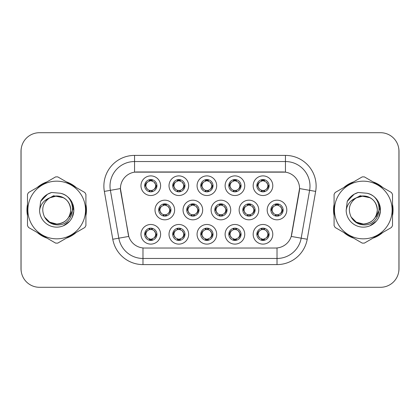 <?xml version="1.0" encoding="UTF-8"?>
<svg xmlns="http://www.w3.org/2000/svg" width="420" height="420" viewBox="0 0 420 420"><rect width="100%" height="100%" fill="white"/><g stroke="black" fill="none" stroke-linecap="round" stroke-linejoin="round"><path stroke-width="0.63" d="M244.745 234.292A9.818 9.818 0 0 1 234.932 244.109A9.818 9.818 0 0 1 225.115 234.292A9.818 9.818 0 0 1 234.932 224.48A9.818 9.818 0 0 1 244.745 234.292M228.795 234.292A6.132 6.132 0 0 0 234.932 240.429A6.132 6.132 0 0 0 241.064 234.292A6.132 6.132 0 0 0 234.932 228.16A6.132 6.132 0 0 0 228.795 234.292L229.462 234.292L231.551 237.851A4.909 4.909 0 0 1 231.551 230.732C230.207 231.662 229.514 232.848 229.462 234.292M216.699 234.292A9.818 9.818 0 0 1 206.882 244.109A9.818 9.818 0 0 1 197.069 234.292A9.818 9.818 0 0 1 206.882 224.48A9.818 9.818 0 0 1 216.699 234.292M200.75 234.292A6.132 6.132 0 0 0 206.882 240.429A6.132 6.132 0 0 0 213.019 234.292A6.132 6.132 0 0 0 206.882 228.16A6.132 6.132 0 0 0 200.75 234.292L201.416 234.292L203.506 237.851A4.909 4.909 0 0 1 203.506 230.732C202.162 231.662 201.464 232.848 201.416 234.292M188.654 234.292A9.818 9.818 0 0 1 178.836 244.109A9.818 9.818 0 0 1 169.024 234.292A9.818 9.818 0 0 1 178.836 224.48A9.818 9.818 0 0 1 188.654 234.292M172.704 234.292A6.132 6.132 0 0 0 178.836 240.429A6.132 6.132 0 0 0 184.973 234.292A6.132 6.132 0 0 0 178.836 228.16A6.132 6.132 0 0 0 172.704 234.292L173.366 234.292L175.46 237.851A4.909 4.909 0 0 1 175.46 230.732C174.116 231.662 173.418 232.848 173.366 234.292M160.608 234.292A9.818 9.818 0 0 1 150.791 244.109A9.818 9.818 0 0 1 140.978 234.292A9.818 9.818 0 0 1 150.791 224.48A9.818 9.818 0 0 1 160.608 234.292M144.659 234.292A6.132 6.132 0 0 0 150.791 240.429A6.132 6.132 0 0 0 156.928 234.292A6.132 6.132 0 0 0 150.791 228.16A6.132 6.132 0 0 0 144.659 234.292L145.32 234.292L147.415 237.851A4.909 4.909 0 0 1 147.409 230.732C146.071 231.662 145.373 232.848 145.32 234.292M272.79 234.292A9.818 9.818 0 0 1 262.978 244.109A9.818 9.818 0 0 1 253.16 234.292A9.818 9.818 0 0 1 262.978 224.48A9.818 9.818 0 0 1 272.79 234.292M256.841 234.292A6.132 6.132 0 0 0 262.978 240.429A6.132 6.132 0 0 0 269.11 234.292A6.132 6.132 0 0 0 262.978 228.16A6.132 6.132 0 0 0 256.841 234.292L257.507 234.292L259.597 237.851A4.909 4.909 0 0 1 259.597 230.732C258.258 231.662 257.56 232.848 257.507 234.292M258.767 210A9.818 9.818 0 0 1 248.955 219.817A9.818 9.818 0 0 1 239.138 210A9.818 9.818 0 0 1 248.955 200.183A9.818 9.818 0 0 1 258.767 210M242.818 210A6.132 6.132 0 0 0 248.955 216.132A6.132 6.132 0 0 0 255.087 210A6.132 6.132 0 0 0 248.955 203.868A6.132 6.132 0 0 0 242.818 210L243.484 210.011L245.574 213.559A4.909 4.909 0 0 1 245.579 206.435C244.23 207.37 243.532 208.556 243.484 210.011M230.722 210A9.818 9.818 0 0 1 220.91 219.817A9.818 9.818 0 0 1 211.092 210A9.818 9.818 0 0 1 220.91 200.183A9.818 9.818 0 0 1 230.722 210M214.772 210A6.132 6.132 0 0 0 220.91 216.132A6.132 6.132 0 0 0 227.041 210A6.132 6.132 0 0 0 220.91 203.868A6.132 6.132 0 0 0 214.772 210L215.439 210.011L217.529 213.559A4.909 4.909 0 0 1 217.534 206.435C216.184 207.37 215.486 208.556 215.439 210.011M202.676 210A9.818 9.818 0 0 1 192.859 219.817A9.818 9.818 0 0 1 183.047 210A9.818 9.818 0 0 1 192.859 200.183A9.818 9.818 0 0 1 202.676 210M186.727 210A6.132 6.132 0 0 0 192.859 216.132A6.132 6.132 0 0 0 198.996 210A6.132 6.132 0 0 0 192.859 203.868A6.132 6.132 0 0 0 186.727 210L187.388 210.011L189.483 213.559A4.909 4.909 0 0 1 189.488 206.435A4.909 4.909 0 0 0 187.955 210M174.631 210A9.818 9.818 0 0 1 164.813 219.817A9.818 9.818 0 0 1 155.001 210A9.818 9.818 0 0 1 164.813 200.183A9.818 9.818 0 0 1 174.631 210M158.681 210A6.132 6.132 0 0 0 164.813 216.132A6.132 6.132 0 0 0 170.951 210A6.132 6.132 0 0 0 164.813 203.868A6.132 6.132 0 0 0 158.681 210L159.343 210.011L161.438 213.559A4.909 4.909 0 0 1 161.443 206.435C160.088 207.37 159.395 208.556 159.343 210.011M286.813 210A9.818 9.818 0 0 1 277 219.817A9.818 9.818 0 0 1 267.183 210A9.818 9.818 0 0 1 277 200.183A9.818 9.818 0 0 1 286.813 210M270.863 210A6.132 6.132 0 0 0 277 216.132A6.132 6.132 0 0 0 283.132 210A6.132 6.132 0 0 0 277 203.868A6.132 6.132 0 0 0 270.863 210L271.53 210.011L273.619 213.559A4.909 4.909 0 0 1 273.63 206.435C272.276 207.37 271.577 208.556 271.53 210.011M244.745 185.708A9.818 9.818 0 0 1 234.932 195.521A9.818 9.818 0 0 1 225.115 185.708A9.818 9.818 0 0 1 234.932 175.891A9.818 9.818 0 0 1 244.745 185.708M228.795 185.708A6.132 6.132 0 0 0 234.932 191.84A6.132 6.132 0 0 0 241.064 185.708A6.132 6.132 0 0 0 234.932 179.571A6.132 6.132 0 0 0 228.795 185.708M216.699 185.708A9.818 9.818 0 0 1 206.882 195.521A9.818 9.818 0 0 1 197.069 185.708A9.818 9.818 0 0 1 206.882 175.891A9.818 9.818 0 0 1 216.699 185.708M200.75 185.708A6.132 6.132 0 0 0 206.882 191.84A6.132 6.132 0 0 0 213.019 185.708A6.132 6.132 0 0 0 206.882 179.571A6.132 6.132 0 0 0 200.75 185.708M188.654 185.708A9.818 9.818 0 0 1 178.836 195.521A9.818 9.818 0 0 1 169.024 185.708A9.818 9.818 0 0 1 178.836 175.891A9.818 9.818 0 0 1 188.654 185.708M172.704 185.708A6.132 6.132 0 0 0 178.836 191.84A6.132 6.132 0 0 0 184.973 185.708A6.132 6.132 0 0 0 178.836 179.571A6.132 6.132 0 0 0 172.704 185.708M160.608 185.708A9.818 9.818 0 0 1 150.791 195.521A9.818 9.818 0 0 1 140.978 185.708A9.818 9.818 0 0 1 150.791 175.891A9.818 9.818 0 0 1 160.608 185.708M144.659 185.708A6.132 6.132 0 0 0 150.791 191.84A6.132 6.132 0 0 0 156.928 185.708A6.132 6.132 0 0 0 150.791 179.571A6.132 6.132 0 0 0 144.659 185.708M272.79 185.708A9.818 9.818 0 0 1 262.978 195.521A9.818 9.818 0 0 1 253.16 185.708A9.818 9.818 0 0 1 262.978 175.891A9.818 9.818 0 0 1 272.79 185.708M256.841 185.708A6.132 6.132 0 0 0 262.978 191.84A6.132 6.132 0 0 0 269.11 185.708A6.132 6.132 0 0 0 262.978 179.571A6.132 6.132 0 0 0 256.841 185.708M112.781 239.248L104.344 191.405A30.671 30.671 0 0 1 134.547 155.405L285.453 155.405A30.671 30.671 0 0 1 315.656 191.405L307.219 239.248A30.671 30.671 0 0 1 277.016 264.595L142.984 264.595A30.671 30.671 0 0 1 112.781 239.248L128.772 236.428L120.692 191.405A16.564 16.564 0 0 1 136.999 171.969L283.001 171.969A16.564 16.564 0 0 1 299.308 191.405L291.737 234.344A16.564 16.564 0 0 1 275.425 248.031L144.575 248.031A16.564 16.564 0 0 1 128.263 234.344L120.44 188.564L110.381 190.339A24.539 24.539 0 0 1 134.547 161.537L285.453 161.537A24.539 24.539 0 0 1 309.619 190.339L301.182 238.187A24.539 24.539 0 0 1 277.016 258.463L142.984 258.463A24.539 24.539 0 0 1 118.818 238.187L110.381 190.339A24.539 24.539 0 0 1 110.008 186.076M27.489 204.372A29.752 29.752 0 0 0 27.489 215.628M37.223 232.486A29.752 29.752 0 0 0 46.966 238.114M66.439 238.114A29.752 29.752 0 0 0 76.183 232.486M85.916 215.628A29.752 29.752 0 0 0 85.916 204.372M334.084 204.372A29.752 29.752 0 0 0 334.084 215.628M343.817 232.486A29.752 29.752 0 0 0 353.561 238.114M373.034 238.114A29.752 29.752 0 0 0 382.778 232.486M392.511 215.628A29.752 29.752 0 0 0 392.511 204.372M134.547 155.405L134.547 172.148L285.453 172.148L285.453 155.405M120.44 188.528L120.619 186.076M275.425 248.031L144.575 248.031M315.656 191.405L299.56 188.564L291.228 236.428L307.219 239.248M291.737 234.344L291.637 234.869M128.363 234.869L128.263 234.344M76.183 187.514A29.752 29.752 0 0 0 66.439 181.886M46.966 181.886A29.752 29.752 0 0 0 37.223 187.514M382.778 187.514A29.752 29.752 0 0 0 373.034 181.886M353.561 181.886A29.752 29.752 0 0 0 343.817 187.514M398.937 151.111A18.401 18.401 0 0 0 380.536 132.71L39.464 132.71A18.401 18.401 0 0 0 21.063 151.111L21.063 268.889A18.401 18.401 0 0 0 39.464 287.291L380.536 287.291A18.401 18.401 0 0 0 398.937 268.889L398.937 151.111M21.389 147.656A18.401 18.401 0 0 0 21 151.415L21 268.585A18.401 18.401 0 0 0 21.389 272.344M398.612 272.344A18.401 18.401 0 0 0 399 268.585L399 151.415A18.401 18.401 0 0 0 398.612 147.656M267.887 185.708A4.909 4.909 0 0 1 266.353 189.268C267.697 188.339 268.396 187.152 268.448 185.708L266.353 182.149A4.909 4.909 0 0 1 267.887 185.708M261.77 191.725L262.285 190.565L259.597 189.268C257.581 186.89 257.581 184.517 259.597 182.149C258.253 183.078 257.555 184.265 257.507 185.714L259.597 189.268A4.909 4.909 0 0 1 259.607 182.144A4.909 4.909 0 0 0 258.069 185.708M263.245 179.582L263.188 180.805L264.227 180.962A4.909 4.909 0 0 1 264.264 180.973L264.773 179.844M261.539 181.015L262.762 180.805L262.741 180.348M262.71 179.582L262.762 180.805M264.185 179.692L263.498 180.831L266.353 182.149C268.375 184.522 268.375 186.895 266.353 189.268L264.264 190.444L264.773 191.572M264.185 191.725L263.666 190.565L264.264 190.444M263.498 190.585L264.028 191.751M264.285 190.439L261.539 190.402M261.77 179.692L262.285 180.847L259.597 182.149M262.453 180.831L261.923 179.666M281.909 210A4.909 4.909 0 0 1 280.376 213.559C281.72 212.63 282.419 211.444 282.471 210L280.376 206.441A4.909 4.909 0 0 1 281.909 210M277.268 203.873L277.216 205.097L278.25 205.254A4.909 4.909 0 0 1 278.287 205.265L278.796 204.136M275.562 205.306L276.785 205.097L276.764 204.64M276.733 203.873L276.785 205.097M278.208 203.984L277.526 205.123L280.376 206.441C282.397 208.819 282.397 211.186 280.376 213.559L278.287 214.736L278.796 215.864M278.208 216.017L277.688 214.856L278.287 214.736M277.526 214.877L278.05 216.043M278.308 214.73L275.567 214.694M275.793 216.017L276.476 214.877L275.709 214.736L275.205 215.864M275.793 203.984L276.308 205.144L273.619 206.441C271.604 208.814 271.604 211.181 273.619 213.559L275.709 214.736M264.185 240.308L263.666 239.153L266.353 237.851C268.375 235.484 268.375 233.111 266.353 230.732A4.909 4.909 0 0 1 266.348 237.857C267.697 236.922 268.396 235.736 268.448 234.287L266.353 230.732L264.264 229.556L264.773 228.428M262.71 240.419L262.762 239.195L261.723 239.038A4.909 4.909 0 0 1 261.686 239.027L261.182 240.156M264.411 238.985L263.193 239.195L263.209 239.652M263.245 240.419L263.193 239.195M261.77 240.308L262.453 239.169L259.597 237.851C257.581 235.478 257.581 233.105 259.597 230.732L261.686 229.556L261.182 228.428M261.77 228.275L262.285 229.435L261.686 229.556M262.453 229.415L261.923 228.249M261.665 229.561L264.411 229.598M264.185 228.275L263.498 229.415L264.264 229.556M263.498 239.169L264.028 240.334M70.718 209.496A14.023 14.023 0 0 0 49.686 197.857C42.814 202.75 41.06 209.06 44.431 216.788L44.62 217.119A14.023 14.023 0 0 0 56.7 224.023C65.221 223.193 69.893 218.521 70.723 210C69.893 201.479 65.221 196.807 56.7 195.977L49.686 197.857L56.7 195.977C65.221 196.807 69.893 201.479 70.723 210C69.893 218.521 65.221 223.193 56.7 224.023A14.023 14.023 0 0 0 70.723 210C69.893 201.479 65.221 196.807 56.7 195.977C65.221 196.807 69.893 201.479 70.723 210C69.893 218.521 65.221 223.193 56.7 224.023C65.221 223.193 69.893 218.521 70.723 210C69.893 201.479 65.221 196.807 56.7 195.977C65.221 196.807 69.893 201.479 70.723 210C69.893 218.521 65.221 223.193 56.7 224.023C65.221 223.193 69.893 218.521 70.723 210C69.893 201.479 65.221 196.807 56.7 195.977C65.221 196.807 69.893 201.479 70.723 210C69.893 218.521 65.221 223.193 56.7 224.023L49.691 222.143L44.62 217.119L49.691 222.143L56.7 224.023L49.691 222.143L44.62 217.119L49.691 222.143L56.7 224.023L49.691 222.143L44.62 217.119L49.691 222.143L56.7 224.023L49.691 222.143L44.62 217.119C47.308 221.855 51.335 224.427 56.7 224.842C75.453 226.412 78.383 196.523 60.296 193.242L51.602 192.486C46.762 193.977 43.108 196.933 40.646 201.348L39.569 210.373A17.141 17.141 0 0 0 56.7 227.141A17.141 17.141 0 0 0 60.296 193.242M56.7 238.833A28.833 28.833 0 0 0 85.533 210A28.833 28.833 0 0 0 56.7 181.167A28.833 28.833 0 0 0 27.872 210A28.833 28.833 0 0 0 56.7 238.833M56.7 243.128A33.128 33.128 0 0 0 57.787 243.107L84.83 227.493A33.128 33.128 0 0 0 85.916 225.614L85.916 194.387A33.128 33.128 0 0 0 84.83 192.507L57.787 176.894A33.128 33.128 0 0 0 55.619 176.894L28.571 192.507A33.128 33.128 0 0 0 27.489 194.387L27.489 225.614A33.128 33.128 0 0 0 28.571 227.493L55.619 243.107A33.128 33.128 0 0 0 56.7 243.128M72.387 203.086L73.81 211.003L72.161 217.397M69.641 221.246L63.21 225.855M39.569 210.373C40.556 204.33 43.932 200.161 49.686 197.857M40.646 201.348L47.581 194.203L51.502 192.518L47.581 194.203L40.661 201.316L47.581 194.203L51.502 192.518L47.581 194.203L40.646 201.348L47.581 194.203L51.602 192.486L47.581 194.203L45.297 195.762L47.581 194.203L51.602 192.486L47.581 194.203L45.297 195.762L47.581 194.203L51.602 192.486L47.581 194.203L45.297 195.762L47.581 194.203L51.602 192.486L47.581 194.203L45.297 195.762M51.502 192.518L47.581 194.203L40.661 201.316L47.581 194.203L51.502 192.518L47.581 194.203L40.661 201.316M85.916 213.675A29.447 29.447 0 0 0 85.916 206.325M74.492 186.538A29.447 29.447 0 0 0 68.129 182.863M45.276 182.863A29.447 29.447 0 0 0 38.913 186.538M27.489 206.325A29.447 29.447 0 0 0 27.489 213.675M72.791 208.84L72.639 210L69.51 216.809M63.509 197.741L53.566 195.746L44.73 200.744M38.913 233.462A29.447 29.447 0 0 0 45.276 237.137M68.129 237.137A29.447 29.447 0 0 0 74.492 233.462M377.312 209.496A14.023 14.023 0 0 0 356.281 197.857C349.409 202.75 347.66 209.06 351.031 216.788L351.22 217.119A14.023 14.023 0 0 0 363.3 224.023C371.816 223.193 376.488 218.521 377.323 210C376.488 201.479 371.816 196.807 363.3 195.977L356.281 197.857L363.3 195.977C371.816 196.807 376.488 201.479 377.323 210C376.488 218.521 371.816 223.193 363.3 224.023A14.023 14.023 0 0 0 377.323 210C376.488 201.479 371.816 196.807 363.3 195.977C371.816 196.807 376.488 201.479 377.323 210C376.488 218.521 371.816 223.193 363.3 224.023C371.816 223.193 376.488 218.521 377.323 210C376.488 201.479 371.816 196.807 363.3 195.977C371.816 196.807 376.488 201.479 377.323 210C376.488 218.521 371.816 223.193 363.3 224.023C371.816 223.193 376.488 218.521 377.323 210C376.488 201.479 371.816 196.807 363.3 195.977C371.816 196.807 376.488 201.479 377.323 210C376.488 218.521 371.816 223.193 363.3 224.023L356.286 222.143L351.22 217.119L356.286 222.143L363.3 224.023L356.286 222.143L351.22 217.119L356.286 222.143L363.3 224.023L356.286 222.143L351.22 217.119L356.286 222.143L363.3 224.023L356.286 222.143L351.22 217.119C353.903 221.855 357.929 224.427 363.3 224.842C382.053 226.412 384.977 196.523 366.896 193.242L358.202 192.486C353.356 193.977 349.703 196.933 347.24 201.348L346.164 210.373A17.141 17.141 0 0 0 363.3 227.141A17.141 17.141 0 0 0 366.896 193.242M363.3 238.833A28.833 28.833 0 0 0 392.128 210A28.833 28.833 0 0 0 363.3 181.167A28.833 28.833 0 0 0 334.467 210A28.833 28.833 0 0 0 363.3 238.833M363.3 243.128A33.128 33.128 0 0 0 364.381 243.107L391.43 227.493A33.128 33.128 0 0 0 392.511 225.614L392.511 194.387A33.128 33.128 0 0 0 391.43 192.507L364.381 176.894A33.128 33.128 0 0 0 362.213 176.894L335.171 192.507A33.128 33.128 0 0 0 334.084 194.387L334.084 225.614A33.128 33.128 0 0 0 335.171 227.493L362.213 243.107A33.128 33.128 0 0 0 363.3 243.128M378.982 203.086L380.405 211.003L378.756 217.397M376.236 221.246L369.805 225.855M346.164 210.373C347.156 204.33 350.527 200.161 356.281 197.857M347.24 201.348L354.175 194.203L358.097 192.518L354.175 194.203L347.256 201.316L354.175 194.203L358.097 192.518L354.175 194.203L347.256 201.316L354.175 194.203L358.097 192.518L354.175 194.203L347.24 201.348L354.175 194.203L358.202 192.486L354.175 194.203L351.897 195.762L354.175 194.203L358.202 192.486L354.175 194.203L351.897 195.762L354.175 194.203L358.202 192.486L354.175 194.203L351.897 195.762L354.175 194.203L358.202 192.486L354.175 194.203L351.897 195.762M358.097 192.518L354.175 194.203L347.256 201.316M392.511 213.675A29.447 29.447 0 0 0 392.511 206.325M381.087 186.538A29.447 29.447 0 0 0 374.724 182.863M351.871 182.863A29.447 29.447 0 0 0 345.508 186.538M334.084 206.325A29.447 29.447 0 0 0 334.084 213.675M379.386 208.84L379.234 210L376.11 216.809M370.109 197.741L360.161 195.746L351.325 200.744M345.508 233.462A29.447 29.447 0 0 0 351.871 237.137M374.724 237.137A29.447 29.447 0 0 0 381.087 233.462M239.836 185.708A4.909 4.909 0 0 1 238.308 189.268C239.652 188.339 240.35 187.152 240.403 185.708L238.308 182.149A4.909 4.909 0 0 1 239.836 185.708M233.725 179.692L234.239 180.847L231.551 182.149C229.535 184.517 229.535 186.89 231.551 189.268A4.909 4.909 0 0 1 231.556 182.144C230.207 183.078 229.509 184.265 229.462 185.714L231.551 189.268L233.641 190.444L233.137 191.572M235.2 179.582L235.142 180.805L236.182 180.962A4.909 4.909 0 0 1 236.219 180.973L236.722 179.844M233.494 181.015L234.717 180.805L234.696 180.348M234.665 179.582L234.717 180.805M236.135 179.692L235.452 180.831L238.308 182.149C240.329 184.522 240.329 186.895 238.308 189.268L236.219 190.444L236.722 191.572M236.135 191.725L235.62 190.565L236.219 190.444M236.24 190.439L233.494 190.402M233.725 191.725L234.407 190.585L233.641 190.444M234.407 180.831L233.877 179.666M211.79 185.708A4.909 4.909 0 0 1 210.263 189.268C211.607 188.339 212.299 187.152 212.352 185.708L210.263 182.149A4.909 4.909 0 0 1 211.79 185.708M205.679 179.692L206.194 180.847L203.506 182.149C201.484 184.517 201.484 186.89 203.506 189.268A4.909 4.909 0 0 1 203.511 182.144C202.162 183.078 201.464 184.265 201.416 185.714L203.506 189.268L205.595 190.444L205.091 191.572M207.149 179.582L207.097 180.805L208.136 180.962A4.909 4.909 0 0 1 208.173 180.973L208.677 179.844M205.448 181.015L206.672 180.805L206.651 180.348M206.614 179.582L206.672 180.805M208.089 179.692L207.407 180.831L210.263 182.149C212.279 184.522 212.279 186.895 210.263 189.268L208.173 190.444L208.677 191.572M208.089 191.725L207.575 190.565L208.173 190.444M207.407 190.585L207.937 191.751M208.194 190.439L205.448 190.402M205.679 191.725L206.362 190.585L205.595 190.444M183.745 185.708A4.909 4.909 0 0 1 182.217 189.268C183.556 188.339 184.254 187.152 184.306 185.708L182.217 182.149A4.909 4.909 0 0 1 183.745 185.708M177.629 179.692L178.148 180.847L175.46 182.149C173.439 184.517 173.439 186.89 175.46 189.268A4.909 4.909 0 0 1 175.466 182.144C174.116 183.078 173.418 184.265 173.366 185.714L175.46 189.268L177.55 190.444L177.046 191.572M179.104 179.582L179.051 180.805L180.091 180.962A4.909 4.909 0 0 1 180.128 180.973L180.632 179.844M177.403 181.015L178.621 180.805L178.605 180.348M178.568 179.582L178.621 180.805M180.043 179.692L179.361 180.831L182.217 182.149C184.233 184.522 184.233 186.895 182.217 189.268L180.128 190.444L180.632 191.572M180.043 191.725L179.529 190.565L180.128 190.444M179.361 190.585L179.891 191.751M180.149 190.439L177.403 190.402M177.629 191.725L178.316 190.585L177.55 190.444M178.316 180.831L177.786 179.666M155.699 185.708A4.909 4.909 0 0 1 154.172 189.268C155.51 188.339 156.209 187.152 156.261 185.708L154.172 182.149A4.909 4.909 0 0 1 155.699 185.708M149.583 179.692L150.103 180.847L147.415 182.149C145.394 184.517 145.394 186.89 147.415 189.268A4.909 4.909 0 0 1 147.42 182.144C146.066 183.078 145.373 184.265 145.32 185.714L147.415 189.268L149.504 190.444L148.995 191.572M151.058 179.582L151.006 180.805L152.045 180.962A4.909 4.909 0 0 1 152.082 180.973L152.586 179.844M149.357 181.015L150.575 180.805L150.559 180.348M150.523 179.582L150.575 180.805M151.998 179.692L151.316 180.831L154.172 182.149C156.188 184.522 156.188 186.895 154.172 189.268L152.082 190.444L149.357 190.402M151.998 191.725L151.484 190.565L152.082 190.444L152.586 191.572M151.316 190.585L151.846 191.751M149.583 191.725L150.266 190.585L149.504 190.444M236.135 240.308L235.62 239.153L238.308 237.851C240.329 235.484 240.329 233.111 238.308 230.732A4.909 4.909 0 0 1 238.303 237.857C239.652 236.922 240.35 235.736 240.403 234.287L238.308 230.732L236.219 229.556L236.722 228.428M234.665 240.419L234.717 239.195L233.678 239.038A4.909 4.909 0 0 1 233.641 239.027L233.137 240.156M236.366 238.985L235.142 239.195L235.163 239.652M235.2 240.419L235.142 239.195M233.725 240.308L234.407 239.169L231.551 237.851C229.535 235.478 229.535 233.105 231.551 230.732L233.641 229.556L233.137 228.428M233.725 228.275L234.239 229.435L233.641 229.556M234.407 229.415L233.877 228.249M233.62 229.561L236.366 229.598M236.135 228.275L235.452 229.415L236.219 229.556M208.089 240.308L207.575 239.153L210.263 237.851C212.279 235.484 212.279 233.111 210.263 230.732A4.909 4.909 0 0 1 210.257 237.857C211.607 236.922 212.305 235.736 212.352 234.287L210.263 230.732L208.173 229.556L208.677 228.428M206.614 240.419L206.672 239.195L205.632 239.038A4.909 4.909 0 0 1 205.595 239.027L205.091 240.156M208.32 238.985L207.097 239.195L207.118 239.652M207.149 240.419L207.097 239.195M205.679 240.308L206.362 239.169L203.506 237.851C201.484 235.478 201.484 233.105 203.506 230.732L205.595 229.556L205.091 228.428M205.679 228.275L206.194 229.435L205.595 229.556M205.574 229.561L208.32 229.598M208.089 228.275L207.407 229.415L208.173 229.556M207.407 239.169L207.937 240.334M180.043 228.275L179.529 229.435L182.217 230.732C184.233 233.111 184.233 235.484 182.217 237.851C183.561 236.922 184.259 235.736 184.306 234.287L182.217 230.732A4.909 4.909 0 0 1 182.207 237.857A4.909 4.909 0 0 0 183.745 234.292M178.568 240.419L178.626 239.195L177.587 239.038A4.909 4.909 0 0 1 177.55 239.027L177.046 240.156M180.275 238.985L179.051 239.195L179.072 239.652M179.104 240.419L179.051 239.195M177.629 240.308L178.316 239.169L175.46 237.851C173.439 235.478 173.439 233.105 175.46 230.732L177.55 229.556L177.046 228.428M177.629 228.275L178.148 229.435L177.55 229.556M178.316 229.415L177.786 228.249M177.529 229.561L180.275 229.598M180.043 240.308L179.529 239.153L182.217 237.851M179.361 239.169L179.891 240.334M151.998 240.308L151.484 239.153L154.172 237.851C156.188 235.484 156.188 233.111 154.172 230.732A4.909 4.909 0 0 1 154.161 237.857C155.516 236.922 156.214 235.736 156.261 234.287L154.172 230.732L152.082 229.556L152.586 228.428M150.523 240.419L150.575 239.195L149.541 239.038A4.909 4.909 0 0 1 149.504 239.027L148.995 240.156M152.229 238.985L151.006 239.195L151.027 239.652M151.058 240.419L151.006 239.195M149.583 240.308L150.266 239.169L147.415 237.851C145.394 235.478 145.394 233.105 147.409 230.732L149.504 229.556L152.224 229.598M149.583 228.275L150.103 229.435L149.504 229.556L148.995 228.428M151.998 228.275L151.316 229.415L152.082 229.556M151.316 239.169L151.846 240.334M253.859 210A4.909 4.909 0 0 1 252.331 213.559C253.675 212.63 254.373 211.444 254.425 210L252.331 206.441A4.909 4.909 0 0 1 253.859 210M249.223 203.873L249.165 205.097L250.204 205.254A4.909 4.909 0 0 1 250.241 205.265L250.745 204.136M247.517 205.306L248.74 205.097L248.719 204.64M248.687 203.873L248.74 205.097M250.163 203.984L249.475 205.123L252.331 206.441C254.352 208.819 254.352 211.186 252.331 213.559L250.241 214.736L250.745 215.864M250.163 216.017L249.643 214.856L250.241 214.736M249.475 214.877L250.005 216.043M250.262 214.73L247.517 214.694M247.748 216.017L248.43 214.877L247.664 214.736L247.16 215.864M247.748 203.984L248.262 205.144L245.574 206.441C243.558 208.814 243.558 211.181 245.574 213.559L247.664 214.736M248.43 205.123L247.9 203.957M225.813 210A4.909 4.909 0 0 1 224.285 213.559C225.629 212.63 226.322 211.444 226.375 210L224.285 206.441A4.909 4.909 0 0 1 225.813 210M221.172 203.873L221.12 205.097L222.159 205.254A4.909 4.909 0 0 1 222.196 205.265L222.7 204.136M219.471 205.306L220.694 205.097L220.673 204.64M220.642 203.873L220.694 205.097M222.112 203.984L221.429 205.123L224.285 206.441C226.301 208.819 226.301 211.186 224.285 213.559L222.196 214.736L219.471 214.694M222.112 216.017L221.597 214.856L222.196 214.736L222.7 215.864M221.429 214.877L221.959 216.043M219.702 216.017L220.385 214.877L219.618 214.736L219.114 215.864M219.702 203.984L220.216 205.144L217.529 206.441C215.513 208.814 215.513 211.181 217.529 213.559L219.618 214.736M220.385 205.123L219.854 203.957M197.768 210A4.909 4.909 0 0 1 196.24 213.559C197.584 212.63 198.277 211.444 198.329 210L196.24 206.441A4.909 4.909 0 0 1 197.768 210M193.127 203.873L193.074 205.097L194.114 205.254A4.909 4.909 0 0 1 194.15 205.265L194.654 204.136M191.425 205.306L192.649 205.097L192.628 204.64M192.591 203.873L192.649 205.097M194.066 203.984L193.384 205.123L196.24 206.441C198.256 208.819 198.256 211.186 196.24 213.559L194.15 214.736L194.654 215.864M194.066 216.017L193.552 214.856L194.15 214.736M193.384 214.877L193.914 216.043M194.171 214.73L191.425 214.694M191.651 216.017L192.339 214.877L191.572 214.736L191.069 215.864M191.651 203.984L192.171 205.144L189.483 206.441C187.462 208.814 187.462 211.181 189.483 213.559L191.572 214.736M192.339 205.123L191.809 203.957M189.483 206.441C188.139 207.37 187.441 208.556 187.388 210.011M169.722 210A4.909 4.909 0 0 1 168.194 213.559C169.533 212.63 170.231 211.444 170.284 210L168.194 206.441A4.909 4.909 0 0 1 169.722 210M165.081 203.873L165.028 205.097L166.068 205.254A4.909 4.909 0 0 1 166.105 205.265L166.609 204.136M163.38 205.306L164.598 205.097L164.582 204.64M164.546 203.873L164.598 205.097M166.021 203.984L165.338 205.123L168.194 206.441C170.21 208.819 170.21 211.186 168.194 213.559L166.105 214.736L166.609 215.864M166.021 216.017L165.506 214.856L166.105 214.736M166.126 214.73L163.38 214.694M163.606 216.017L164.288 214.877L163.527 214.736L163.018 215.864M163.606 203.984L164.126 205.144L161.438 206.441C159.416 208.814 159.416 211.181 161.438 213.559L163.527 214.736M164.288 205.123L163.763 203.957M277.016 247.958L277.016 264.595M142.984 264.595L142.984 247.958M104.344 191.405L110.381 190.339M268.448 185.708L269.11 185.708M256.841 185.703L257.507 185.714M261.686 180.973L261.182 179.844M261.686 190.444L261.182 191.572M272.092 210A4.909 4.909 0 0 1 273.63 206.435M282.471 210L283.132 210M275.709 205.265L275.205 204.136M267.887 234.292A4.909 4.909 0 0 1 266.348 237.857M269.11 234.297L268.448 234.287M264.264 239.027L264.773 240.156M230.024 185.708A4.909 4.909 0 0 1 231.556 182.144M240.403 185.708L241.064 185.708M228.795 185.703L229.462 185.714M233.641 180.973L233.137 179.844M201.978 185.708A4.909 4.909 0 0 1 203.511 182.144M212.352 185.708L213.019 185.708M200.75 185.703L201.416 185.714M205.595 180.973L205.091 179.844M173.933 185.708A4.909 4.909 0 0 1 175.466 182.144M184.306 185.708L184.973 185.708M172.704 185.703L173.366 185.714M177.55 180.973L177.046 179.844M145.882 185.708A4.909 4.909 0 0 1 147.42 182.144M156.261 185.708L156.928 185.708M144.659 185.703L145.32 185.714M149.504 180.973L148.995 179.844M239.836 234.292A4.909 4.909 0 0 1 238.303 237.857M241.064 234.297L240.403 234.287M236.219 239.027L236.722 240.156M211.79 234.292A4.909 4.909 0 0 1 210.257 237.857M213.019 234.297L212.352 234.287M208.173 239.027L208.677 240.156M184.973 234.297L184.306 234.287M180.128 239.027L180.632 240.156M180.128 229.556L180.632 228.428M155.699 234.292A4.909 4.909 0 0 1 154.161 237.857M156.928 234.297L156.261 234.287M152.082 239.027L152.586 240.156M244.046 210A4.909 4.909 0 0 1 245.579 206.435M254.425 210L255.087 210M247.664 205.265L247.16 204.136M216.001 210A4.909 4.909 0 0 1 217.534 206.435M226.375 210L227.041 210M219.618 205.265L219.114 204.136M198.329 210L198.996 210M191.572 205.265L191.069 204.136M159.904 210A4.909 4.909 0 0 1 161.443 206.435M170.284 210L170.951 210M163.527 205.265L163.018 204.136M264.028 179.666L263.498 180.826M261.923 191.751L262.458 190.585M278.05 203.957L277.52 205.118M276.481 205.118L275.945 203.957M275.945 216.043L276.481 214.883M261.923 240.334L262.458 239.174M264.028 228.249L263.498 229.415M235.982 179.666L235.447 180.826M235.447 190.585L235.982 191.751M233.877 191.751L234.413 190.585M207.937 179.666L207.401 180.826M206.367 180.826L205.832 179.666M205.832 191.751L206.367 190.585M179.891 179.666L179.356 180.826M177.786 191.751L178.316 190.585M151.846 179.666L151.31 180.826M150.271 180.826L149.741 179.666M149.741 191.751L150.271 190.585M233.877 240.334L234.413 239.174M235.447 239.174L235.982 240.334M235.982 228.249L235.447 229.415M205.832 240.334L206.367 239.174M206.367 229.415L205.832 228.249M207.937 228.249L207.401 229.415M177.786 240.334L178.316 239.174M179.891 228.249L179.356 229.415M149.741 240.334L150.271 239.174M150.271 229.415L149.741 228.249M151.846 228.249L151.31 229.415M250.005 203.957L249.47 205.118M247.9 216.043L248.435 214.883M221.959 203.957L221.424 205.118M219.854 216.043L220.39 214.883M193.914 203.957L193.379 205.118M191.809 216.043L192.344 214.883M165.869 203.957L165.333 205.118M165.333 214.883L165.869 216.043M163.763 216.043L164.293 214.883"/></g></svg>

